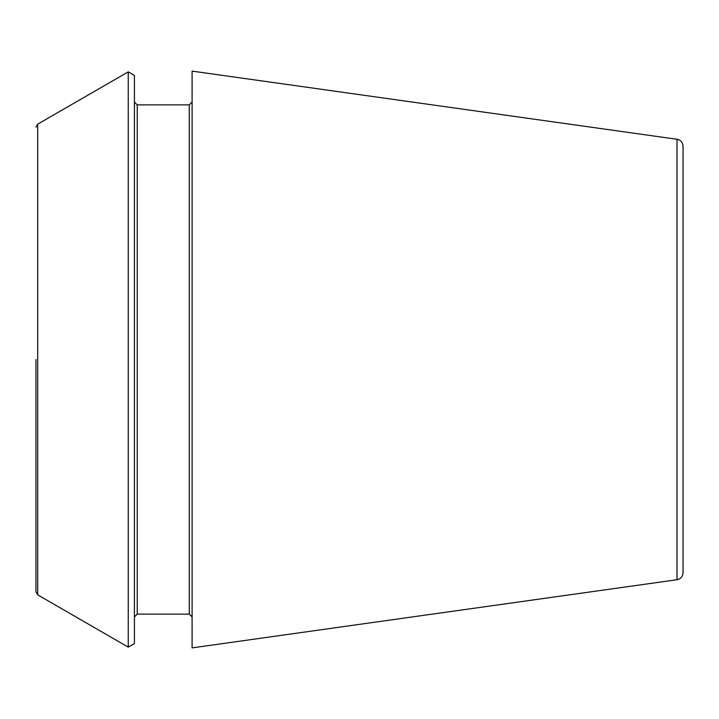 <?xml version="1.0" encoding="UTF-8"?>
<svg xmlns="http://www.w3.org/2000/svg" width="719" height="719" viewBox="0 0 719 719"><rect width="100%" height="100%" fill="white"/><g stroke="black" fill="none" stroke-linecap="round" stroke-linejoin="round"><path stroke-width="1.08" d="M676.992 139.27C680.704 140.052 682.726 142.371 683.05 146.236L683.05 572.764C682.726 576.629 680.704 578.948 676.992 579.73L192.099 647.882L192.099 71.118L676.992 139.27L676.992 579.73M35.95 359.5L35.95 591.809L35.95 359.5M37.712 594.856L37.712 124.144L128.243 71.873L128.243 647.127L37.712 594.856L35.95 591.809M128.243 71.873L134.426 75.441L134.426 643.559L128.243 647.127M192.099 102.071L189.286 104.884L189.286 614.116L192.099 616.929M189.286 104.884L137.239 104.884L137.239 614.116L134.426 616.929M37.712 124.144L35.95 127.191M189.286 614.116L137.239 614.116M137.239 104.884L134.426 102.071"/></g></svg>
